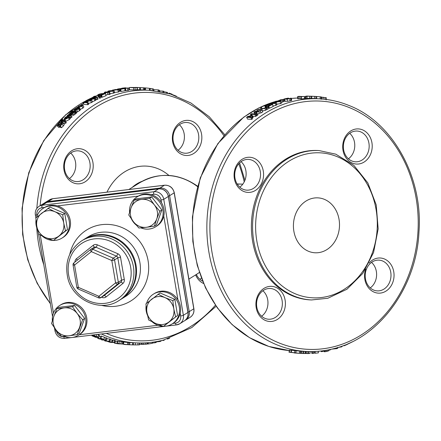 <?xml version="1.0" encoding="UTF-8"?>
<svg xmlns="http://www.w3.org/2000/svg" width="441" height="441" viewBox="0 0 441 441"><rect width="100%" height="100%" fill="white"/><g stroke="black" fill="none" stroke-linecap="round" stroke-linejoin="round"><path stroke-width="0.66" d="M51.547 323.479L53.874 316.263L56.955 308.584L64.342 307.879A14.299 13.401 -121.9 0 0 53.874 316.263A14.299 13.401 -121.9 0 0 56.239 330.226L51.547 323.479M72.489 306.71L77.175 313.457A14.299 13.401 -121.9 0 0 64.342 307.879L72.489 306.71L74.518 305.448L58.984 307.322L56.955 308.584M61.679 336.5L56.239 330.226A14.299 13.401 -121.9 0 0 69.066 335.799L61.679 336.5M74.518 305.448L84.644 318.468L79.242 333.363L77.208 334.631L69.066 335.799A14.299 13.401 -121.9 0 0 79.534 327.415A14.299 13.401 -121.9 0 0 77.175 313.457L82.616 319.731L77.208 334.631M84.644 318.468L82.616 319.731M47.92 208.295L54.949 211.746A14.299 13.401 -121.9 0 0 41.498 213.372A14.299 13.401 -121.9 0 0 36.812 226.272A14.299 13.401 -121.9 0 0 45.583 237.55A14.299 13.401 -121.9 0 0 59.039 235.929A14.299 13.401 -121.9 0 0 63.719 223.025L65.461 230.852L53.372 240.532L45.583 237.55L38.554 234.094L36.812 226.272L35.831 217.975L49.949 207.033L64.761 213.472L62.732 214.734L63.719 223.025A14.299 13.401 -121.9 0 0 54.949 211.746L62.732 214.734M64.761 213.472L67.49 229.59L65.461 230.852M67.49 229.59L53.372 240.532M134.169 200.093L141.561 199.393A14.299 13.401 -121.9 0 0 131.087 207.777A14.299 13.401 -121.9 0 0 133.452 221.735A14.299 13.401 -121.9 0 0 146.28 227.308L138.893 228.014L133.452 221.735L128.766 214.988L131.087 207.777L134.169 200.093L136.203 198.83L151.732 196.956L161.864 209.977L156.456 224.877L154.427 226.139L146.28 227.308A14.299 13.401 -121.9 0 0 156.748 218.923L154.427 226.139M161.864 209.977L159.829 211.239L156.748 218.923A14.299 13.401 -121.9 0 0 154.389 204.966L159.829 211.239M151.732 196.956L149.703 198.218L154.389 204.966A14.299 13.401 -121.9 0 0 141.561 199.393L149.703 198.218M158.01 294.186L165.039 297.642A14.299 13.401 -121.9 0 0 151.588 299.263A14.299 13.401 -121.9 0 0 146.908 312.167L145.921 303.871L160.039 292.923L174.857 299.362L177.58 315.48L163.462 326.428L155.679 323.44L148.65 319.99L146.908 312.167A14.299 13.401 -121.9 0 0 155.679 323.44A14.299 13.401 -121.9 0 0 169.129 321.82L163.462 326.428M177.58 315.48L169.129 321.82A14.299 13.401 -121.9 0 0 173.809 308.921L175.551 316.743M174.857 299.362L172.822 300.624L173.809 308.921A14.299 13.401 -121.9 0 0 165.039 297.642L172.822 300.624M172.056 323.992L173.098 323.341A17.596 16.493 58.1 0 0 180.193 313.226A17.596 16.493 -121.9 0 0 177.938 299.886A17.596 16.493 58.1 0 0 154.521 293.452L153.479 294.097A17.596 16.493 58.1 0 1 159.879 291.859A17.596 16.493 58.1 0 1 178.385 303.584A17.596 16.493 58.1 0 1 172.056 323.992A17.596 16.493 58.1 0 1 163.6 326.34M163.187 326.334A17.596 16.493 58.1 0 1 159.019 325.651A17.596 16.493 58.1 0 1 152.178 321.825M147.537 315.436A17.596 16.493 58.1 0 1 146.092 305.872M146.616 303.298A17.596 16.493 58.1 0 1 153.479 294.097M129.577 212.264A17.596 16.493 58.1 0 1 137.041 196.906L138.083 196.262A17.596 16.493 58.1 0 1 138.265 196.146A17.596 16.493 -121.9 0 1 151.12 194.597A17.596 16.493 58.1 0 1 161.5 202.695A17.596 16.493 -121.9 0 1 163.754 216.035A17.596 16.493 58.1 0 1 156.66 226.15L155.618 226.801A17.596 16.493 58.1 0 1 140.872 227.859M36.526 217.407A17.596 16.493 58.1 0 1 43.383 208.207L44.425 207.557A17.596 16.493 58.1 0 1 44.613 207.446A17.596 16.493 -121.9 0 1 57.468 205.897A17.596 16.493 58.1 0 1 70.251 220.395A17.596 16.493 58.1 0 1 63.008 237.451L61.966 238.096A17.596 16.493 58.1 0 1 53.51 240.45M52.363 320.756A17.596 16.493 58.1 0 1 59.822 305.398L60.864 304.748A17.596 16.493 58.1 0 1 84.165 310.988A17.596 16.493 58.1 0 1 79.446 334.642L78.404 335.287A17.596 16.493 58.1 0 1 65.367 336.952A17.596 16.493 58.1 0 1 63.658 336.351M37.441 229.546A17.596 16.493 58.1 0 1 36.002 219.976M43.383 208.207A17.596 16.493 58.1 0 1 49.998 205.941A17.596 16.493 58.1 0 1 68.327 217.799A17.596 16.493 58.1 0 1 61.966 238.096M53.096 240.439A17.596 16.493 58.1 0 1 42.088 235.929M58.873 333.424A17.596 16.493 58.1 0 1 54.298 327.613M59.822 305.398A17.596 16.493 58.1 0 1 66.585 303.121A17.596 16.493 58.1 0 1 84.793 315.061A17.596 16.493 58.1 0 1 78.404 335.287M137.041 196.906A17.596 16.493 58.1 0 1 143.772 194.635A17.596 16.493 58.1 0 1 162.712 216.68A17.596 16.493 58.1 0 1 155.618 226.801M136.087 224.932A17.596 16.493 58.1 0 1 131.512 219.122M81.717 240.819L83.674 239.606A35.197 32.987 58.1 0 1 129.185 250.438A35.197 32.987 58.1 0 1 123.844 297.256A35.197 32.987 58.1 0 1 120.834 299.389L118.883 300.602A35.197 32.987 -121.9 0 0 121.887 298.474A35.197 32.987 -121.9 0 0 127.234 251.651A35.197 32.987 -121.9 0 0 81.717 240.819C69.022 249.793 64.397 262.268 67.837 278.243C72.958 300.426 100.923 312.768 118.883 300.602M97.312 244.827A2.199 0.458 113.5 0 1 95.945 247.219L92.687 249.242A2.199 0.458 113.5 0 0 91.315 251.629A2.199 0.761 -128.7 0 1 90.592 249.507A2.199 2.199 0 0 1 90.807 249.358L94.06 247.335A2.199 2.062 58.1 0 1 95.945 247.219L116.457 256.127A2.199 2.062 58.1 0 1 117.802 257.864L114.55 259.887A2.199 2.062 -121.9 0 0 113.199 258.15L92.687 249.242A2.199 2.062 -121.9 0 0 90.62 249.49A2.199 0.761 -128.7 0 0 90.592 249.507L73.856 262.913A2.199 0.761 51.3 0 0 74.579 265.035A2.199 0.309 170.4 0 1 73.063 264.997L76.833 287.317A2.199 0.309 -9.6 0 0 78.355 287.356A2.199 0.458 113.5 0 0 78.129 288.971L98.641 297.879A2.199 0.458 -66.5 0 1 98.867 296.269A2.199 0.761 51.3 0 0 100.868 297.598L117.604 284.191A2.199 0.761 -128.7 0 1 115.603 282.863A2.199 0.309 -9.6 0 0 118.326 282.207L114.55 259.887A2.199 0.309 170.4 0 1 111.827 260.543A2.199 0.458 -66.5 0 1 113.199 258.15L116.457 256.127A2.199 0.458 113.5 0 0 117.824 253.74L97.312 244.827A4.399 4.123 -121.9 0 0 93.172 245.328L76.436 258.735A4.399 4.123 -121.9 0 0 74.937 262.048M98.641 297.879A2.199 2.199 0 0 0 100.68 297.73A2.199 2.062 -121.9 0 0 100.868 297.598L104.12 295.575A2.199 0.761 -128.7 0 1 106.121 296.903L122.857 283.497A4.399 4.123 -121.9 0 0 124.301 279.528L120.525 257.208A4.399 4.123 -121.9 0 0 117.824 253.74M120.525 257.208A2.199 0.309 170.4 0 0 117.802 257.864L121.578 280.184A2.199 2.062 58.1 0 1 120.862 282.168L117.604 284.191A2.199 2.062 -121.9 0 0 118.326 282.207L121.578 280.184A2.199 0.309 170.4 0 1 124.301 279.528M90.57 249.529L73.879 262.897A2.199 0.761 51.3 0 0 73.856 262.913A2.199 2.199 0 0 0 73.063 264.997M69.424 178.594A15.396 12.899 92.9 0 0 70.709 153.088M178.065 150.243A15.396 12.899 92.9 0 0 184.162 133.827A15.396 12.899 92.9 0 0 179.349 124.737M199.9 279.329A15.396 12.899 92.9 0 0 201.377 278.084M74.722 151.169A15.396 12.899 -87.1 0 1 78.04 150.828A15.396 12.899 -87.1 0 1 90.146 166.852A15.396 12.899 -87.1 0 1 76.491 181.582A15.396 12.899 -87.1 0 1 64.392 167.541A15.396 12.899 -87.1 0 1 74.722 151.169M75.56 149.08A17.596 14.74 92.9 0 0 67.396 178.12A17.596 14.74 92.9 0 0 92.439 171.588A17.596 14.74 92.9 0 0 75.56 149.08M202.584 281.154A15.396 12.899 -87.1 0 1 196.366 274.451M195.644 274.897A17.596 14.74 92.9 0 0 203.56 283.491M198.56 134.555A15.396 12.899 -87.1 0 1 185.132 153.231A15.396 12.899 -87.1 0 1 173.021 137.206A15.396 12.899 -87.1 0 1 186.681 122.477A15.396 12.899 -87.1 0 1 198.56 134.555M201.565 134.141A17.596 14.74 92.9 0 0 177.359 124.924A17.596 14.74 92.9 0 0 182.392 154.681A17.596 14.74 92.9 0 0 201.565 134.141M311.919 198.478A27.496 23.031 -87.1 0 1 317.845 197.86A27.496 23.031 -87.1 0 1 339.465 226.481A27.496 23.031 -87.1 0 1 315.078 252.781A27.496 23.031 -87.1 0 1 293.469 227.71A27.496 23.031 -87.1 0 1 311.919 198.478M310.304 299.897A74.788 62.65 -87.1 0 1 251.491 222.055A74.788 62.65 -87.1 0 1 317.818 150.508L319.019 150.568A74.788 62.65 92.9 0 0 252.687 222.115A74.788 62.65 92.9 0 0 311.506 299.957L310.304 299.897M256.805 307.157A15.396 12.899 -87.1 0 1 270.234 288.48A15.396 12.899 -87.1 0 1 282.339 304.505A15.396 12.899 -87.1 0 1 268.685 319.234A15.396 12.899 -87.1 0 1 256.805 307.157M256.199 307.691A17.596 14.74 92.9 0 0 280.404 316.908A17.596 14.74 92.9 0 0 275.371 287.152A17.596 14.74 92.9 0 0 256.199 307.691M245.08 159.741A15.396 12.899 -87.1 0 1 248.399 159.394A15.396 12.899 -87.1 0 1 260.51 175.424A15.396 12.899 -87.1 0 1 246.85 190.154A15.396 12.899 -87.1 0 1 234.75 176.113A15.396 12.899 -87.1 0 1 245.08 159.741M245.918 157.652A17.596 14.74 92.9 0 0 237.754 186.692A17.596 14.74 92.9 0 0 262.803 180.16A17.596 14.74 92.9 0 0 245.918 157.652M368.919 143.127A15.396 12.899 -87.1 0 1 355.496 161.803A15.396 12.899 -87.1 0 1 343.385 145.778A15.396 12.899 -87.1 0 1 357.039 131.049A15.396 12.899 -87.1 0 1 368.919 143.127M371.928 142.713A17.596 14.74 92.9 0 0 347.717 133.491A17.596 14.74 92.9 0 0 352.75 163.253A17.596 14.74 92.9 0 0 371.928 142.713M365.672 269.131A17.596 14.74 92.9 0 0 367.91 286.981A17.596 14.74 92.9 0 0 382.204 292.752A17.596 14.74 92.9 0 0 392.369 267.136A17.596 14.74 92.9 0 0 369.078 263.106M380.644 290.542A15.396 12.899 -87.1 0 1 377.325 290.889A15.396 12.899 -87.1 0 1 365.214 274.859A15.396 12.899 -87.1 0 1 378.874 260.129A15.396 12.899 -87.1 0 1 390.974 274.17A15.396 12.899 -87.1 0 1 380.644 290.542M239.788 187.166A15.396 12.899 92.9 0 0 241.067 161.66M261.618 316.247A15.396 12.899 92.9 0 0 262.902 290.74M370.258 287.901A15.396 12.899 92.9 0 0 371.543 262.395M348.429 158.815A15.396 12.899 92.9 0 0 354.525 142.399A15.396 12.899 92.9 0 0 349.707 133.309M172.161 94.55L172.238 94.286A128.678 107.797 92.9 0 0 169.206 93.128L168.671 93.498M169.074 93.608L169.206 93.128M153.253 90.576L153.474 88.983L150.353 88.47L149.758 88.443L149.549 90.289M150.144 90.322L150.353 88.47M145.304 88.057L144.455 87.991L144.262 90.019L144.4 87.842A128.678 107.797 92.9 0 0 143.419 87.776L140.519 87.649A128.678 107.797 92.9 0 0 139.709 87.632L135.508 87.423A128.678 107.797 -87.1 0 1 136.749 87.45L141.594 87.682M143.297 89.97L143.419 87.776M224.794 134.748L209.277 116.766L190.914 102.996L170.485 94.027L148.86 90.251L140.447 89.826M139.709 87.632L139.648 89.832A126.479 105.956 92.9 0 1 140.447 89.848L140.519 87.649M139.648 89.832L137.327 89.716M136.622 89.716L137.063 89.804L137.085 87.605L135.095 87.665A128.678 107.797 92.9 0 0 133.584 87.731L129.384 87.516A128.678 107.797 -87.1 0 1 130.878 87.456L136.666 87.516M137.063 89.804L135.111 89.865A126.479 105.956 92.9 0 0 133.629 89.925L133.584 87.731M133.629 89.925L129.428 89.716L129.384 87.516M135.745 87.605L134.637 87.643A128.678 107.797 92.9 0 0 133.976 87.665L130.74 87.505A128.678 107.797 -87.1 0 1 131.407 87.478L136.175 87.588M124.797 88.597L124.99 90.774A126.479 105.956 92.9 0 0 121.038 91.447L120.779 89.28L120.184 89.247L120.74 88.906L120.531 88.619L117.526 89.071A128.678 107.797 92.9 0 0 117.477 89.076L121.391 88.476L121.892 88.569L121.11 89.099A128.678 107.797 -87.1 0 1 124.307 88.569L124.797 88.597A128.678 107.797 92.9 0 0 120.779 89.28M121.038 91.447L120.443 91.419L120.184 89.247M120.74 88.906L120.531 88.619L120.575 89.021M120.746 90.796L118.949 90.945M117.973 89.341L117.923 88.939M121.76 88.983L121.892 88.569M117.846 89.336C119.34 89.402 119.384 89.584 117.968 89.892L112.554 90.063L117.846 89.336M118.276 92.048L119.285 91.695L118.998 89.523L117.968 89.892L118.276 92.048L114.059 92.423M118.023 89.705L113.535 89.942L115.443 89.506L118.05 89.666M112.995 90.455L114.147 90.67L113.133 91.122L108.899 91.612L107.736 91.381L108.756 90.901L112.995 90.455M114.147 90.67L114.517 92.819L110.007 93.762M113.183 90.896L111.253 91.353L108.712 91.221L110.603 90.686L113.21 90.852M109.037 92.108L108.977 91.827A128.678 107.797 92.9 0 0 108.216 92.07L109.66 92.141A128.678 107.797 92.9 0 0 108.844 92.406L107.4 92.334A128.678 107.797 92.9 0 0 104.605 93.316L104.01 93.288L104.677 92.186A128.678 107.797 -87.1 0 1 105.46 91.926L107.764 92.042A128.678 107.797 -87.1 0 1 108.525 91.805L108.977 91.827M108.844 92.406L109.307 94.528A126.479 105.956 92.9 0 1 110.112 94.264L109.66 92.141M109.307 94.528L107.869 94.451L107.4 92.334M107.869 94.451A126.479 105.956 92.9 0 0 105.884 95.14M104.693 93.685L104.605 93.316M104.159 93.889L104.01 93.288M106.948 92.312A128.678 107.797 92.9 0 0 104.815 93.051L105.305 92.23L106.948 92.312M105.438 92.831L105.305 92.23M100.383 95.675L100.995 97.737A126.479 105.956 92.9 0 0 100.019 98.172L99.39 96.116L98.591 96.077A128.678 107.797 -87.1 0 1 99.583 95.636L100.383 95.675A128.678 107.797 92.9 0 0 99.39 96.116M100.019 98.172L99.219 98.134L98.591 96.077M78.509 108.828L76.706 109.908L74.937 110.278L74.248 109.787L75.213 108.662L77.285 107.764A128.678 107.797 92.9 0 0 77.241 107.791L75.665 108.695L75.13 109.511L75.654 109.699L78.029 108.817L78.856 107.874A128.678 107.797 -87.1 0 1 78.895 107.841L79.49 107.874L78.509 108.828L79.496 110.663L77.715 111.727L75.957 112.086M74.749 110.862L74.248 109.787M77.886 108.921L77.285 107.764M77.848 108.955L77.241 107.791M77.164 109.351L76.53 108.144M79.11 108.299L80.086 110.14L80.455 109.726L79.49 107.874M80.086 110.14L79.496 110.663M75.824 110.917L76.855 112.72A126.479 105.956 92.9 0 0 76.177 113.282L75.626 113.69L74.579 111.904L72.771 113.354L71.332 113.486L72.782 115.382L71.503 112.94L73.063 111.386L72.208 111.59L70.428 113.227A128.678 107.797 92.9 0 0 70.389 113.26L69.849 113.232L72.385 111.138L75.824 110.917A128.678 107.797 92.9 0 0 75.135 111.49L74.579 111.904M75.846 113.265L74.805 111.474M75.626 113.69L73.851 115.112L72.771 113.354M73.851 115.112L72.782 115.382M71.938 114.467L71.508 114.985L70.428 113.227M71.508 114.985A126.479 105.956 92.9 0 0 71.47 115.018L70.389 113.26M71.47 115.018L70.929 114.991L69.849 113.232M76.177 113.282L75.135 111.49M74.358 111.452L73.664 112.378L72.352 113.012L72.401 112.444L73.487 111.408L74.358 111.452M72.352 113.012L72.401 112.444L72.71 112.962M73.917 112.146L73.487 111.408M62.82 119.913L62.495 119.467A128.678 107.797 92.9 0 0 62.462 119.5L61.861 120.04L61.933 120.856A128.678 107.797 -87.1 0 1 62.969 119.759L63.41 119.781A128.678 107.797 92.9 0 0 62.39 120.856L65.103 120.994A128.678 107.797 92.9 0 0 64.48 121.661L61.768 121.523A128.678 107.797 92.9 0 0 61.354 121.975L60.913 121.953A128.678 107.797 -87.1 0 1 61.327 121.501L60.737 121.319L61.078 121.771M62.787 119.946L62.462 119.5M61.475 120.735L61.828 120.851M64.254 120.95L63.41 119.781M64.48 121.661L65.703 123.276A126.479 105.956 92.9 0 1 66.315 122.62L65.103 120.994M65.703 123.276L63.498 123.166M62.39 122.344L61.768 121.523M61.779 122.532L61.354 121.975M61.475 122.692L60.913 121.953M61.271 121.562L61.31 120.112L62.495 119.467M63.84 123.943L64.298 124.467L63.449 125.878L61.597 127.647L60.301 126.104L59.601 126.071A128.678 107.797 -87.1 0 1 59.645 126.016L61.652 124.334L62.021 123.089L58.581 125.597L57.17 125.784L58.807 127.466L57.517 125.922C56.839 125.801 56.972 125.161 57.909 124.004L59.612 122.405L60.279 122.438A128.678 107.797 92.9 0 0 60.23 122.493L58.433 123.976L58.113 125.15L62.605 122.339L63.057 122.868L60.301 126.104M61.597 127.647L60.897 127.609L59.601 126.071M60.384 125.503L59.733 124.704M60.279 126.876L59.866 127.146L58.581 125.597M59.866 127.146L58.807 127.466M60.83 123.149L60.279 122.438M60.775 123.193L60.23 122.493M62.605 122.339L64.298 124.467M68.305 117.78L64.766 119.627L64.105 119.373L64.838 117.769L66.299 116.7L68.101 116.352A128.678 107.797 92.9 0 0 65.45 118.971L67.837 117.764L68.741 116.496A128.678 107.797 -87.1 0 1 68.779 116.463L69.358 116.49L68.305 117.78L69.469 119.467L65.963 121.275L65.29 121.021L64.105 119.373M68.504 116.959L68.101 116.352M69.469 119.467L70.494 118.194L69.358 116.49M67.06 116.948A128.678 107.797 92.9 0 0 65.042 118.949L64.728 118.601L65.235 117.83L67.06 116.948M65.042 118.949L64.728 118.601L64.954 118.932M66.475 117.521L66.205 117.13M70.67 115.173L69.788 113.756A128.678 107.797 92.9 0 0 69.755 113.789L68.708 115.073L70.946 115.189A128.678 107.797 92.9 0 0 70.284 115.801L67.131 115.641A128.678 107.797 -87.1 0 1 67.793 115.029L68.261 115.051L69.237 113.728L69.788 113.756M70.621 115.173L69.755 113.789M70.284 115.801L71.409 117.521A126.479 105.956 92.9 0 1 72.059 116.915L70.946 115.189M71.409 117.521L69.998 117.449M67.589 116.341L67.131 115.641M82.241 104.826L82.936 105.074L81.993 106.242L78.437 107.543L77.748 107.29L78.669 106.077L82.241 104.826M82.936 105.074L83.84 106.976L82.919 108.122L80.251 109.335M81.491 105.338L82.081 105.531L81.541 106.22L79.171 106.998L78.581 106.805L79.121 106.099L81.491 105.338L81.811 106.005M87.748 100.366L87.748 101.143L91.689 100.019L92.45 102.003A126.479 105.956 92.9 0 0 91.436 102.577L90.659 100.603L87.12 101.623A128.678 107.797 92.9 0 0 86.221 102.169L87.891 102.257A128.678 107.797 92.9 0 0 87.114 102.742L82.914 102.527A128.678 107.797 -87.1 0 1 84.429 101.595L87.748 100.366L88.349 100.967M91.689 100.019A128.678 107.797 92.9 0 0 90.659 100.603M87.368 102.229L87.12 101.623M91.436 102.577L87.924 103.58M87.114 102.742L87.952 104.682A126.479 105.956 92.9 0 1 88.718 104.203L87.891 102.257M87.952 104.682L83.751 104.467L82.914 102.527M87.136 101.259L86.965 100.846L87.29 101.077L86.442 101.728A128.678 107.797 92.9 0 0 85.752 102.147L84.176 102.069A128.678 107.797 -87.1 0 1 84.953 101.59L86.034 101.039L87.29 101.077M86.337 101.788L86.034 101.039M94.142 98.729L90.24 99.881L89.584 99.649L90.642 98.657L94.187 97.803A128.678 107.797 92.9 0 0 91.044 99.457L93.668 98.712L94.804 97.908A128.678 107.797 -87.1 0 1 94.848 97.885L95.427 97.913L94.142 98.729L94.859 100.735L92.345 101.722M94.352 98.299L94.187 97.803M94.859 100.735L96.121 99.936L95.427 97.913M93.029 98.167A128.678 107.797 92.9 0 0 90.642 99.434L90.377 99.203L91.033 98.707L93.029 98.167M92.246 98.575L92.136 98.266M95.135 96.469L95.03 96.144A128.678 107.797 92.9 0 0 94.991 96.166L94.269 96.458L94.165 96.932A128.678 107.797 -87.1 0 1 95.449 96.325L95.884 96.347A128.678 107.797 92.9 0 0 94.628 96.943L97.34 97.075A128.678 107.797 92.9 0 0 96.568 97.455L93.856 97.318A128.678 107.797 92.9 0 0 93.332 97.577L92.897 97.555A128.678 107.797 -87.1 0 1 93.415 97.296L92.836 97.141L92.963 97.522M95.091 96.491L94.991 96.166M94.385 96.827L94.269 96.458L94.06 96.926M96.094 97.014L95.884 96.347M96.568 97.455L97.241 99.484A126.479 105.956 92.9 0 1 98.001 99.115L97.34 97.075M97.241 99.484L95.945 99.418M94.016 97.797L93.856 97.318M92.996 97.841L92.897 97.555M93.327 97.34L93.696 96.491L95.03 96.144M105.498 93.591L106.022 95.691A126.479 105.956 92.9 0 0 102.224 97.202L101.634 95.135L101.039 95.102L101.535 94.429L101.276 93.861L98.376 94.887A128.678 107.797 92.9 0 0 98.332 94.903L97.731 94.876L99.076 94.203L102.103 93.531L102.615 93.701L101.932 94.782A128.678 107.797 -87.1 0 1 105.008 93.569L105.498 93.591A128.678 107.797 92.9 0 0 101.634 95.135M102.224 97.202L101.628 97.174L101.039 95.102M101.535 94.429L101.276 93.861L101.458 94.556M101.821 95.951L100.063 96.336M99.093 95.851L98.751 94.622M98.701 96.028L98.376 94.887M98.657 96.05L98.332 94.903M98.861 96.976L98.321 96.948L97.731 94.876M102.61 94.501L102.632 93.751M128.303 87.946L124.99 88.421A128.678 107.797 -87.1 0 1 125.057 88.415L127.405 88.035L121.81 88.211A128.678 107.797 -87.1 0 1 125.398 87.803L125.894 87.831A128.678 107.797 92.9 0 0 123.144 88.128L128.733 88.051L128.855 90.245L125.768 90.637L125.586 88.454M128.414 90.135L128.855 90.245L128.414 90.135M125.768 90.637L125.172 90.609L124.99 88.421M127.758 88.101L127.416 88.172M123.998 88.619L123.971 88.321M121.832 88.531L121.81 88.211M149.361 90.278L149.565 88.354A128.678 107.797 92.9 0 0 145.536 87.93L144.94 87.897L144.786 90.047M145.381 90.074L145.536 87.93M159.576 91.441L159.736 90.664L159.047 90.405M158.881 91.32L159.102 90.096A128.678 107.797 92.9 0 0 158.253 89.898L154.052 89.688L153.881 90.642M158.027 91.188L158.253 89.898M167.47 93.167L167.619 92.566A128.678 107.797 92.9 0 0 166.681 92.252L163.798 91.767M166.516 92.919L166.681 92.252M163.694 92.246L163.887 91.375A128.678 107.797 92.9 0 0 163.098 91.144L159.73 90.978M162.9 92.075L163.098 91.144M176.361 96.182L172.977 94.821M100.432 338.17L101.05 336.086L101.48 336.108A126.479 105.956 92.9 0 0 104.462 337.255L103.894 339.355L103.464 339.338A128.678 107.797 -87.1 0 1 102.329 338.914L99.517 338.771A128.678 107.797 92.9 0 0 100.647 339.195L98.393 338.666A128.678 107.797 -87.1 0 1 97.748 338.418L101.529 338.605A128.678 107.797 -87.1 0 1 100.432 338.17L100.862 338.192A128.678 107.797 92.9 0 0 103.894 339.355M99.247 336.373L100.939 336.455M117.345 341.24L122.686 341.852L122.438 344.041L121.843 344.008A128.678 107.797 -87.1 0 1 121.777 343.997L118.265 343.506L120.283 343.903L118.116 343.798A128.678 107.797 -87.1 0 1 114.561 343.208L115.051 343.236A128.678 107.797 92.9 0 0 117.775 343.693L118.894 343.754L117.389 343.346L122.438 344.041M115.118 341.047L115.366 341.064A126.479 105.956 92.9 0 0 117.207 341.384M127.714 342.448L128.833 342.503A126.479 105.956 92.9 0 0 129.792 342.563L129.665 344.763L128.948 344.713M123.039 344.151L123.271 341.962L123.756 341.984A126.479 105.956 92.9 0 0 127.714 342.414L127.548 344.608L123.927 344.415A128.678 107.797 92.9 0 0 123.976 344.421L126.242 344.509A128.678 107.797 -87.1 0 1 123.039 344.151L123.524 344.173A128.678 107.797 92.9 0 0 127.548 344.608M122.67 342.001L123.26 342.051M110.371 339.598L112.108 340A126.479 105.956 92.9 0 0 112.819 340.171L114.384 340.254A126.479 105.956 92.9 0 0 115.222 340.446L114.842 342.607L110.641 342.398A128.678 107.797 -87.1 0 1 109.032 342.012L107.863 341.433L111.7 342.15A128.678 107.797 92.9 0 0 112.422 342.326L113.987 342.409A128.678 107.797 92.9 0 0 114.842 342.607M104.335 337.723L106.016 337.806A126.479 105.956 92.9 0 0 106.937 338.12L106.413 340.237L105.586 340.937L109.208 341.119A128.678 107.797 92.9 0 0 109.996 341.351L105.796 341.141A128.678 107.797 -87.1 0 1 104.594 340.783L105.377 340.138L102.053 339.972A128.678 107.797 -87.1 0 1 101.276 339.708L105.476 339.917A128.678 107.797 92.9 0 0 106.413 340.237M106.761 338.837L109.682 338.986A126.479 105.956 92.9 0 0 110.459 339.212L109.996 341.351M97.555 334.438L99.501 335.392L98.878 337.552L95.554 337.299L92.709 336.064A128.678 107.797 92.9 0 0 92.742 336.081L96.59 337.288L94.087 336.185L96.127 336.251L98.856 337.464L99.501 335.392M101.48 336.108L100.862 338.192M100.746 338.837L100.647 339.195M97.924 337.668A126.479 105.956 -87.1 0 0 97.957 337.679L97.748 338.418M120.685 343.804L120.283 343.903M114.649 342.596L114.561 343.208M115.366 341.064L115.051 343.236M117.041 343.418L117.389 343.346L117.703 341.174M128.833 342.503L128.689 344.697A128.678 107.797 92.9 0 0 129.665 344.763L132.565 344.895A128.678 107.797 92.9 0 0 133.38 344.912L133.441 342.756M132.642 342.712L132.565 344.895M128.629 344.708L125.305 344.542A128.678 107.797 -87.1 0 1 124.489 344.487L128.689 344.697M135.354 342.85L135.332 344.912L137.989 344.89A128.678 107.797 92.9 0 0 139.505 344.829L139.466 342.993M133.38 344.868L135.332 344.912M148.182 342.685L148.292 343.986A128.678 107.797 92.9 0 0 152.31 343.307L152.184 342.26M147.173 343.748L147.785 343.704M147.696 342.723L147.807 343.958L148.292 343.986M152.283 343.065L155.304 342.712L156.329 342.321L156.224 341.643M155.899 341.935L160.138 341.494L161.152 341.014L161.081 340.656M162.139 340.402L163.429 340.469A128.678 107.797 92.9 0 0 164.25 340.204L164.179 339.884M163.352 340.099L163.429 340.469M167.569 338.903L167.597 339.024A128.678 107.797 92.9 0 0 169.642 338.241M167.233 339.008L167.597 339.024M141.776 344.371L147.2 344.107L147.096 342.773M139.494 344.349L139.786 344.366A128.678 107.797 92.9 0 0 141.644 344.178M139.714 342.999L139.786 344.366M123.756 341.984L123.524 344.173M112.819 340.171L112.422 342.326M114.384 340.254L113.987 342.409M107.621 341.588L107.902 341.246M108.767 341.676L111.364 342.161A128.678 107.797 92.9 0 0 111.948 342.304L110.272 342.222A128.678 107.797 -87.1 0 1 109.566 342.045L108.602 341.67M110.327 341.918L110.272 342.222M106.016 337.806L105.476 339.917M109.682 338.986L109.208 341.119M104.749 340.11L104.594 340.783M101.491 338.87L101.276 339.708M92.505 335.044L92.169 336.036M93.079 334.978L92.709 336.064M93.117 334.973L92.742 336.081M94.087 336.185L94.903 334.758M97.946 337.194L96.992 337.304L95.036 336.472L97.957 337.244M97.163 336.759L96.992 337.304M326.015 97.792L321.82 97.207M320.183 96.959C321.676 97.031 321.715 96.987 320.287 96.822L316.737 96.546M316.599 98.69L316.737 96.513A128.678 107.797 92.9 0 0 315.894 96.458L314.455 96.381A128.678 107.797 92.9 0 0 313.568 96.336A128.678 107.797 92.9 0 0 311.555 96.254L311.732 96.248M315.773 98.646L315.894 96.458M314.328 98.575L314.455 96.381M319.218 98.823C329.361 99.341 339.217 101.535 348.781 105.405C392.788 122.157 423.25 177.464 418.95 232.082C416.574 286.832 379.64 337.723 333.942 348.611C324.879 350.97 315.739 351.918 306.506 351.46A126.479 105.956 92.9 0 1 207.044 219.816A126.479 105.956 92.9 0 1 319.218 98.823L313.457 98.53A126.479 105.956 92.9 0 0 311.765 98.464M313.568 96.336L313.116 96.309A128.678 107.797 92.9 0 0 311.798 96.254L312.36 96.276L311.798 96.254M311.159 96.27L311.159 96.243A128.678 107.797 92.9 0 0 310.376 96.232L311.82 96.303A128.678 107.797 92.9 0 0 310.977 96.292L309.532 96.221A128.678 107.797 92.9 0 0 306.633 96.254L306.043 96.221L306.815 96.083A128.678 107.797 -87.1 0 1 307.62 96.094L309.924 96.21A128.678 107.797 -87.1 0 1 310.707 96.221L311.159 96.243M310.977 96.292L310.933 98.492A126.479 105.956 92.9 0 1 311.765 98.503L311.82 96.303M310.933 98.492L309.488 98.42L309.532 96.221M309.488 98.42A126.479 105.956 92.9 0 0 307.079 98.437M309.08 96.199A128.678 107.797 92.9 0 0 306.87 96.215L309.08 96.199M304.439 96.496L304.505 98.69A126.479 105.956 92.9 0 0 301.363 98.955L301.242 96.766L300.812 96.744A128.678 107.797 -87.1 0 1 302.002 96.629L299.185 96.485A128.678 107.797 92.9 0 0 297.995 96.601L298.381 96.425A128.678 107.797 -87.1 0 1 299.059 96.37L302.846 96.557A128.678 107.797 -87.1 0 1 304.009 96.474L304.439 96.496A128.678 107.797 92.9 0 0 301.242 96.766M301.363 98.955L300.933 98.933L300.812 96.744M300.927 98.762L299.29 98.679L299.185 96.485M299.29 98.679A126.479 105.956 92.9 0 0 298.122 98.79L297.995 96.601M298.122 98.79L297.736 98.773L297.614 96.579M272.56 104.451L273.172 106.507A126.479 105.956 92.9 0 0 269.451 108.254L268.767 106.226L268.172 106.198L268.641 105.427L268.36 104.787L265.504 105.967A128.678 107.797 92.9 0 0 265.46 105.989L264.859 105.961L266.177 105.19L269.17 104.407L269.688 104.594L269.049 105.823A128.678 107.797 -87.1 0 1 272.075 104.423L272.56 104.451A128.678 107.797 92.9 0 0 268.767 106.226M269.451 108.254L268.856 108.227L268.172 106.198M268.641 105.427L268.36 104.787L268.591 105.531M268.409 106.893L267.257 107.284M266.314 107.02L265.868 105.664M265.923 107.224L265.504 105.967M265.879 107.246L265.46 105.989M265.488 107.836L264.859 105.961M269.738 105.498L269.705 104.633M254.771 113.916L253.95 112.08A128.678 107.797 -87.1 0 1 254.904 111.463L261.072 110.448L260.857 109.23L256.932 110.206A128.678 107.797 -87.1 0 1 257.831 109.666L260.89 108.927L260.703 108.028A128.678 107.797 -87.1 0 1 261.568 107.56L261.756 108.701L265.763 107.775A128.678 107.797 92.9 0 0 264.848 108.271L261.722 109.004L261.921 109.941A128.678 107.797 92.9 0 0 260.256 110.95L258.547 111.226A128.678 107.797 92.9 0 0 256.326 112.653L256.976 113.061A128.678 107.797 92.9 0 0 256.204 113.585L253.95 112.08M256.976 113.061L257.858 114.974A126.479 105.956 92.9 0 0 257.097 115.492L256.204 113.585M257.097 115.492L256.067 114.814M265.763 107.775L266.496 109.776A126.479 105.956 92.9 0 0 265.598 110.267L262.494 110.983L262.72 111.909A126.479 105.956 92.9 0 0 261.078 112.902L260.256 110.95M262.72 111.909L261.921 109.941M261.078 112.902L259.385 113.166L258.547 111.226M259.385 113.166A126.479 105.956 92.9 0 0 257.561 114.335M257.858 111.336A128.678 107.797 92.9 0 0 256.061 112.494L254.981 111.81L257.858 111.336M265.598 110.267L264.848 108.271M262.494 110.983L261.722 109.004M257.29 111.066L256.932 110.206M261.965 108.651L261.568 107.56M255.659 113.96L256.563 115.856A126.479 105.956 92.9 0 0 255.819 116.38L254.904 114.489L251.282 114.307L252.263 115.492A128.678 107.797 92.9 0 0 251.805 115.829L247.903 116.793L251.519 116.975A128.678 107.797 92.9 0 0 250.83 117.504L246.629 117.295A128.678 107.797 -87.1 0 1 247.638 116.518L251.376 115.592L250.405 114.489A128.678 107.797 -87.1 0 1 251.458 113.75L255.659 113.96A128.678 107.797 92.9 0 0 254.904 114.489M255.819 116.38L252.632 116.22M251.805 115.829L252.759 117.692A126.479 105.956 92.9 0 1 253.206 117.367L252.263 115.492M252.759 117.692L251.993 117.879M250.83 117.504L251.817 119.34A126.479 105.956 92.9 0 1 252.495 118.822L251.519 116.975M251.817 119.34L247.616 119.131L246.629 117.295M250.995 115.685L250.405 114.489M267.538 106.843L268.244 108.861A126.479 105.956 92.9 0 0 267.285 109.357L266.568 107.345L265.763 107.306A128.678 107.797 -87.1 0 1 266.739 106.805L267.538 106.843A128.678 107.797 92.9 0 0 266.568 107.345M267.285 109.357L266.48 109.318L265.763 107.306M275.173 102.395L276.342 102.665L275.366 103.299L271.187 104.026L270.013 103.745L270.989 103.078L275.173 102.395M276.342 102.665L276.887 104.754L275.934 105.377L273.045 106.077M275.405 102.985L273.508 103.641L270.967 103.508L272.808 102.753L275.416 102.929M279.919 100.724L281.082 100.967L280.085 101.513L275.879 102.136L274.71 101.877L275.708 101.292L279.919 100.724M281.082 100.967L281.545 103.084L280.57 103.624L276.402 104.23M280.129 101.243L278.216 101.805L275.675 101.673L277.543 101.022L280.151 101.193M282.879 99.451L282.312 99.975L279.605 100.416L280.173 99.864L283.21 99.545L283.596 101.689M283.265 101.595L281.397 102.417M279.666 100.713L279.274 100.316L279.351 100.708M282.24 99.826L280.278 100.206L280.597 99.886L282.201 99.638L281.887 99.953M280.278 100.206L280.597 99.886L280.658 100.195M284.914 98.955L287.46 98.993L290.685 98.216A128.678 107.797 -87.1 0 1 290.746 98.2L291.413 98.238L291.699 100.399L291.093 100.592L290.79 98.431L287.135 99.181L283.91 99.021L288.453 98.084A128.678 107.797 92.9 0 0 288.386 98.1L284.886 98.916M291.093 100.592L287.493 101.331L284.269 101.171M284.236 101.254L283.91 99.021M288.552 98.828L288.453 98.084M288.486 98.839L288.386 98.1M291.413 98.238L290.79 98.431M307.052 96.359L307.079 98.552A126.479 105.956 92.9 0 0 306.043 98.602L305.999 96.403L305.2 96.364A128.678 107.797 -87.1 0 1 306.252 96.314L307.052 96.359A128.678 107.797 92.9 0 0 305.999 96.403M306.043 98.602L305.244 98.558L305.2 96.364M291.606 350.264L296.043 350.705L295.696 350.727L296.043 350.705L295.817 352.894L289.346 352.238L295.487 352.916M289.627 350.06L289.346 352.238L289.031 352.249L289.307 350.071L291.589 350.264M296.087 350.788L299.665 351.064C301.071 351.174 301.027 351.185 299.538 351.108M300.69 351.168L300.773 351.174A126.479 105.956 92.9 0 0 301.242 351.196L306.506 351.46M291.341 352.447L291.518 350.137M290.2 352.376L290.658 352.409M292.185 352.464L294.56 352.806L292.234 352.464M294.191 352.679L294.566 352.739M295.233 352.899L299.5 353.258C300.927 353.368 300.9 353.384 299.411 353.302L295.128 353.037C293.712 352.905 293.745 352.872 295.227 352.943C293.745 352.872 293.712 352.905 295.128 353.037M299.665 351.064L299.5 353.258C300.927 353.368 300.9 353.384 299.411 353.302M297.631 353.125L295.073 352.993L297.631 353.125M299.037 353.235L299.566 353.28M295.597 353.059L295.073 352.993M300.773 351.174L300.652 353.368A128.678 107.797 92.9 0 0 301.131 353.395A128.678 107.797 92.9 0 0 301.435 353.406L302.879 353.484A128.678 107.797 92.9 0 0 303.722 353.517L303.81 351.328M301.539 351.212L301.435 353.406M302.984 351.284L302.879 353.484M303.722 353.489A128.678 107.797 92.9 0 0 305.178 353.506L305.216 351.4M298.678 353.263L300.376 353.357M301.131 353.395L300.679 353.373A128.678 107.797 -87.1 0 1 300.2 353.346L300.652 353.368M305.607 351.416L305.574 353.506A128.678 107.797 92.9 0 0 306.357 353.506L307.801 353.577A128.678 107.797 92.9 0 0 308.645 353.566L308.65 351.543M306.379 351.455L306.357 353.506M307.818 351.521L307.801 353.577M308.645 353.462A128.678 107.797 92.9 0 0 310.1 353.401L310.067 351.571M305.178 353.489L305.574 353.506M315.1 351.483L315.183 353.219A128.678 107.797 92.9 0 0 318.374 352.877L318.259 351.279M313.606 352.971L314.747 353.032M314.67 351.499L314.753 353.197L315.183 353.219M344.162 345.314L344.289 345.75A128.678 107.797 92.9 0 0 348.087 344.008L347.999 343.732M343.726 345.479L344.289 345.75M351.047 342.343L351.097 342.481A128.678 107.797 92.9 0 0 352.017 341.995L351.99 341.885M349.244 343.181L349.322 343.396A128.678 107.797 92.9 0 0 350.292 342.9L350.231 342.723M348.82 343.374L349.322 343.396M337.459 347.547L341.654 346.885L342.541 345.926M331.941 349.112L336.924 348.627L337.922 348.065L337.789 347.519M328.688 350.231L330.254 349.911L330.822 349.371M325.761 350.358L325.927 351.604L328.732 350.838L328.622 349.834M321.12 351.003L321.191 351.587L321.864 351.62A128.678 107.797 92.9 0 0 321.936 351.604L324.069 351.019M321.776 350.926L321.864 351.62M321.847 350.92L321.936 351.604M324.019 350.628L324.157 351.736L325.927 351.604M324.67 350.529L324.824 351.769M312.515 351.56L312.564 353.417A128.678 107.797 92.9 0 0 313.617 353.346L313.557 351.538M311.715 351.571L311.765 353.379L312.564 353.417M197.645 186.229L197.359 186.041L197.623 186.306M163.754 216.035L177.938 299.886M57.468 205.897L138.265 196.146M53.471 313.093L40.263 235.009M157.867 325.271L79.264 334.752M101.469 305.337A41.796 39.172 -121.9 0 0 115.663 306.258A41.796 39.172 -121.9 0 0 148.645 266.033A41.796 39.172 -121.9 0 0 112.19 224.794A41.796 39.172 -121.9 0 0 69.766 254.336M180.193 313.226L180.656 315.949A6.598 6.185 58.1 0 1 175.535 323.137L172.916 323.457M37.033 215.903L36.873 214.954A6.598 6.185 58.1 0 1 41.989 207.761L44.613 207.446M64.215 336.571L63.785 336.621A6.598 6.185 58.1 0 1 56.498 331.004M151.12 194.597L153.744 194.283A6.598 6.185 58.1 0 1 161.037 199.971L161.5 202.695M77.236 260.207A2.199 0.761 51.3 0 0 76.436 258.735M93.939 247.412A2.199 0.761 51.3 0 0 93.172 245.328M100.68 297.73L103.933 295.707A2.199 2.062 58.1 0 0 104.12 295.575L120.862 282.168A2.199 0.761 -128.7 0 1 122.857 283.497M102.174 296.799A2.199 0.458 -66.5 0 1 101.981 297.405A4.399 4.123 -121.9 0 0 106.121 296.903M101.524 297.206L101.981 297.405M119.886 297.14A32.992 30.925 58.1 0 1 68.609 274.859A32.992 30.925 58.1 0 1 110.448 241.343A32.992 30.925 58.1 0 1 119.886 297.14M78.355 287.356L74.579 265.035L91.315 251.629L111.827 260.543L115.603 282.863L98.867 296.269L78.355 287.356M84.325 239.204L88.228 236.773A35.197 32.987 58.1 0 1 134.825 249.248A35.197 32.987 58.1 0 1 125.393 296.556L121.484 298.981A35.197 32.987 -121.9 0 0 130.922 251.679A35.197 32.987 -121.9 0 0 84.325 239.204L83.999 239.408M121.159 299.185A35.197 32.987 -121.9 0 0 121.484 298.981L121.159 299.185M161.037 199.971A2.199 0.309 -9.6 0 0 163.76 199.321A8.798 8.247 -121.9 0 0 154.03 191.73L42.275 205.208L46.834 202.375A2.199 0.7 -96.9 0 1 46.933 202.342L43.642 203.494A8.798 8.247 58.1 0 1 46.834 202.375L158.584 188.897A8.798 8.247 58.1 0 1 168.319 196.488A2.199 0.309 -9.6 0 0 168.418 196.372L188.031 312.344A2.199 0.309 170.4 0 1 187.932 312.46A8.798 8.247 58.1 0 1 184.299 320.932L179.741 323.766A8.798 8.247 -121.9 0 0 183.373 315.293A2.199 0.309 170.4 0 1 180.656 315.949M153.744 194.283A2.199 0.7 83.1 0 1 154.03 191.73L158.584 188.897A2.199 0.7 -96.9 0 1 158.688 188.858L46.933 202.342A2.199 0.7 -96.9 0 1 47.038 202.353M168.418 196.372C167.073 191.262 163.826 188.754 158.688 188.858A2.199 0.7 -96.9 0 1 158.799 188.875M168.319 196.488L187.932 312.46L183.373 315.293L163.76 199.321L168.319 196.488M166.152 326.158L176.45 324.918A2.199 0.7 -96.9 0 0 176.549 324.885A8.798 8.247 -121.9 0 0 179.741 323.766L176.45 324.918A2.199 0.7 -96.9 0 1 175.535 323.137M36.873 214.954A2.199 0.309 -9.6 0 1 35.352 214.916C34.883 211.233 36.129 208.373 39.084 206.327A8.798 8.247 -121.9 0 1 42.275 205.208A2.199 0.7 83.1 0 0 41.989 207.761M54.469 327.95L54.971 330.888A2.199 0.309 -9.6 0 0 56.442 330.932M64.799 338.363A2.199 0.7 -96.9 0 1 64.7 338.401A2.199 0.7 -96.9 0 1 63.785 336.621M92.318 335.601A126.479 105.956 -87.1 0 1 91.32 335.188M50.318 303.386A126.479 105.956 -87.1 0 1 84.474 101.568M85.598 100.945A126.479 105.956 -87.1 0 1 92.908 97.356M95.113 96.414A126.479 105.956 -87.1 0 1 97.863 95.333M102.61 93.685A126.479 105.956 -87.1 0 1 104.032 93.249M128.844 89.418A126.479 105.956 -87.1 0 1 129.422 89.413L128.844 89.413M215.434 305.178A124.279 104.115 -87.1 0 1 164.223 337.971A124.279 104.115 -87.1 0 1 106.342 333.374M40.12 205.682A124.279 104.115 -87.1 0 1 113.657 98.337A124.279 104.115 -87.1 0 1 223.956 135.734M238.752 163.787A124.279 104.115 -87.1 0 1 244.22 181.885M148.86 90.251A126.479 105.956 92.9 0 0 36.851 208.395M36.752 227.738A126.479 105.956 92.9 0 0 43.78 264.743M101.402 333.969A126.479 105.956 92.9 0 0 136.148 342.889C145.376 343.346 154.521 342.398 163.583 340.039L191.852 327.536L216.167 306.241M334.587 346.543A124.279 104.115 -87.1 0 1 215.357 187.607A124.279 104.115 -87.1 0 1 392.242 141.451A124.279 104.115 -87.1 0 1 334.587 346.543M274.93 101.628L258.773 107.957L243.641 117.218L217.92 143.518L200.253 177.921L192.408 216.944L192.833 241.497L197.27 265.449L205.523 287.846L217.297 307.829L232.153 324.653L249.551 337.69L268.834 346.444L289.246 350.551A126.479 105.956 -87.1 0 1 192.706 235.373A126.479 105.956 -87.1 0 1 274.831 101.689M278.277 100.746A126.479 105.956 -87.1 0 1 279.307 100.493M283.227 99.644A126.479 105.956 -87.1 0 1 283.938 99.506L283.227 99.622M288.546 98.773A126.479 105.956 -87.1 0 1 289.274 98.674M291.44 98.431A126.479 105.956 -87.1 0 1 297.692 98.023L291.44 98.42M304.488 98.078A126.479 105.956 -87.1 0 1 304.819 98.095L304.488 98.078M328.451 296.198A72.589 60.808 -87.1 0 1 258.812 203.367A72.589 60.808 -87.1 0 1 362.127 176.406A72.589 60.808 -87.1 0 1 328.451 296.198M237.308 184.244A37.397 31.328 -87.1 0 1 241.558 184.112L242.798 184.173M168.914 175.441A50.594 42.38 92.9 0 0 135.348 167.233A50.594 42.38 92.9 0 0 106.965 192.166M132.102 187.486A37.397 31.328 -87.1 0 1 142.338 181.223M152.073 90.471L152.294 88.735M135.111 89.865L135.095 87.665M119.902 90.818L119.682 88.641M118.789 89.429L118.717 88.768M115.525 90.085L115.443 89.506M113.524 93.26L113.133 91.122M110.724 91.375L110.603 90.686M77.715 111.727L76.706 109.908M75.284 110.889L74.937 110.278M76.188 109.671L75.665 108.695M74.976 114.384L73.912 112.615M72.429 111.959L72.208 111.59M71.701 112.692L71.398 112.185M62.231 120.542L61.861 120.04M63.449 125.878L62.181 124.307M61.448 124.555L60.786 123.723M59.05 124.748L58.433 123.976M65.963 121.275L64.766 119.627M70.091 118.761L68.945 117.063M65.615 118.375L65.235 117.83M70.02 115.14L69.369 114.109M82.919 108.122L81.993 106.242M78.73 108.106L78.437 107.543M85.174 102.119L84.953 101.59M90.427 100.372L90.24 99.881M95.614 100.294L94.909 98.277M91.188 99.137L91.033 98.707M100.989 96.044L100.438 93.955M99.881 95.647L99.506 94.253M127.686 90.433L127.537 88.25M119.274 341.328L118.971 343.5M121.253 341.615L120.972 343.793M137.978 342.966L137.989 344.89M155.171 341.819L155.304 342.712M160.028 340.893L160.138 341.494M143.623 342.955L143.705 344.487M142.046 342.993L142.118 344.487M145.629 342.866L145.728 344.333M109.418 341.323L109.357 341.632M112.108 340L111.7 342.15M96.706 334.537L96.127 336.251M98.558 334.829L97.885 336.891M93.911 334.873L93.398 336.422M97.417 336.869L97.274 337.326M95.813 336.367L95.669 336.819M323.033 99.093L323.253 97.224M324.94 99.291L325.171 97.483M321.588 98.971L321.798 97.103M320.1 98.872L320.287 96.822M268.167 106.948L267.527 104.903M267.108 106.821L266.607 105.245M275.934 105.377L275.366 103.299M271.391 104.732L271.187 104.026M273.056 103.679L272.808 102.753M280.57 103.624L280.085 101.513M275.961 102.477L275.879 102.136M277.725 101.838L277.543 101.022M282.725 102.108L282.312 99.975M287.493 101.331L287.135 99.181M290.084 100.857L289.759 98.701M285.079 101.458L284.704 99.313M287.411 98.999L287.306 98.238M285.983 99.087L285.9 98.503M294.864 350.518L294.616 352.706M341.494 346.301L341.654 346.885M336.742 347.833L336.924 348.627M330.177 349.509L330.254 349.911M328.573 349.845L328.732 350.838M327.029 350.137L327.205 351.356M322.239 350.871L322.316 351.438M323.259 350.733L323.319 351.163M168.363 196.08A2.199 0.309 170.4 0 0 169.62 195.677L174.178 192.844A2.199 0.309 -9.6 0 0 174.278 192.728C172.933 187.618 169.686 185.115 164.543 185.214A2.199 0.7 -96.9 0 0 164.443 185.253L159.89 188.087L48.135 201.565L52.694 198.737A2.199 0.7 -96.9 0 1 52.793 198.698L49.502 199.85A8.798 8.247 58.1 0 1 52.694 198.737L164.443 185.253A8.798 8.247 58.1 0 1 174.178 192.844L193.792 308.816A8.798 8.247 58.1 0 1 190.159 317.288L185.6 320.122A8.798 8.247 -121.9 0 0 189.233 311.649L169.62 195.677A8.798 8.247 -121.9 0 0 159.89 188.087A2.199 0.7 83.1 0 0 159.565 188.798M174.278 192.728L193.891 308.7A2.199 0.309 -9.6 0 1 193.792 308.816L189.233 311.649A2.199 0.309 170.4 0 1 187.982 312.052M184.939 320.491A8.798 8.247 -121.9 0 0 185.6 320.122L184.933 320.497M44.315 203.119L44.943 202.684A8.798 8.247 -121.9 0 1 48.135 201.565A2.199 0.7 83.1 0 0 47.821 202.232M52.898 198.709A2.199 0.7 -96.9 0 0 52.793 198.698L164.543 185.214A2.199 0.7 -96.9 0 1 164.658 185.231M196.785 274.192L199.382 272.455A53.89 50.511 58.1 0 1 196.785 274.192L188.886 279.098M197.359 186.03C178.357 173.07 159.195 171.94 139.88 182.651A53.89 50.511 58.1 0 1 197.535 186.615M76.833 287.317A2.199 2.199 0 0 0 78.129 288.971M188.031 312.344C188.5 316.026 187.26 318.887 184.299 320.932M35.352 214.916L35.864 217.948M38.599 234.121L52.534 316.506M71.541 337.574L64.7 338.401C59.557 338.501 56.31 335.998 54.971 330.888M72.5 337.459L165.193 326.274M43.642 203.494L39.084 206.327M92.307 335.629L91.248 335.199M50.384 303.788L37.121 283.232L27.739 259.788L22.634 234.452L22.05 208.373L28.764 172.723L43.731 140.613L65.692 114.765L92.886 97.296M95.096 96.359L97.847 95.284M102.588 93.652L104.059 93.205M244.926 180.308L239.595 162.9M278.1 100.763L279.307 100.471M288.541 98.756L289.39 98.646M319.019 150.568L335.816 154.174L353.842 165.347L367.849 182.938L376.212 204.9L378.163 228.896L373.566 252.506L362.822 273.365L346.957 289.235L327.806 298.265L311.506 299.957M153.507 89.01L153.286 90.581M137.36 87.577L137.322 89.777M121.903 88.591L121.936 88.95M112.554 90.063L112.615 90.438M107.736 91.381L107.863 92.015M62.986 122.504L64.232 124.114M77.748 107.29L78.382 108.519M89.584 99.649L89.914 100.515M128.772 88.018L128.888 90.212M159.78 90.725L159.631 91.447M136.148 342.889L129.792 342.569M116.926 343.363L117.234 341.191M129.417 344.752L128.325 344.702M141.655 344.427L141.583 342.999M93.994 336.02L94.407 334.818M321.456 97.108L321.202 99.291M326.39 97.775L326.075 99.947M321.329 96.976L321.103 99.164M312.134 96.259L311.495 96.232M270.013 103.745L270.421 105.173M274.71 101.877L274.837 102.384M305.233 98.117L304.819 98.095M295.878 352.916L296.093 350.727M290.889 352.326L291.17 350.148M300.553 353.351L300.69 351.157M49.502 199.85L44.943 202.684M193.891 308.7C194.36 312.382 193.114 315.243 190.159 317.288M139.88 182.651L128.822 189.525M237.131 183.958L241.558 184.112"/></g></svg>
